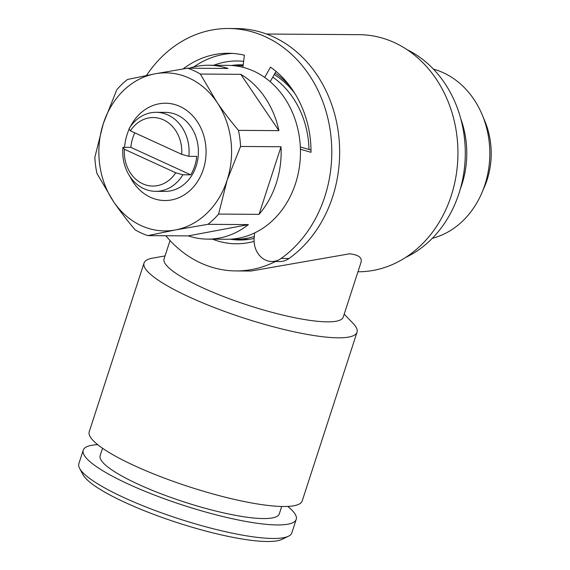 <?xml version="1.0" encoding="UTF-8"?>
<svg xmlns="http://www.w3.org/2000/svg" width="570" height="570" viewBox="0 0 570 570"><rect width="100%" height="100%" fill="white"/><g stroke="black" fill="none" stroke-linecap="round" stroke-linejoin="round"><path stroke-width="0.85" d="M287.764 506.424A111.969 21.496 -162 0 1 296.215 519.363L291.819 532.886A111.969 21.496 -162 0 1 288.463 536.213L282.015 539.348A106.697 20.484 -162 0 1 177.405 522.683A106.697 20.484 -162 0 1 82.985 474.682L79.608 468.355A111.969 21.496 -162 0 1 78.845 463.688L83.241 450.165A111.969 21.496 -162 0 1 97.684 444.657M288.463 536.213A111.969 21.496 -162 0 1 178.688 518.728A111.969 21.496 -162 0 1 79.608 468.355M296.215 519.363A111.969 21.496 -162 0 1 183.084 505.205A111.969 21.496 -162 0 1 83.241 450.165M281.701 506.481L279.3 513.862A94.185 18.083 -162 0 1 184.138 501.956A94.185 18.083 -162 0 1 100.156 455.658L102.55 448.269M271.833 261.488L279.706 261.544A21.339 17.919 -89.6 0 0 289.047 258.495A123.825 103.961 -89.6 0 0 336.022 119.615A123.825 103.961 -89.6 0 0 236.557 28.557L228.684 28.5A123.825 103.961 90.4 0 1 328.156 119.565A123.825 103.961 90.4 0 1 281.181 258.438A21.339 17.919 90.4 0 1 271.833 261.488A21.339 17.919 90.4 0 1 254.17 237.904L254.619 232.938M300.34 146.967L310.985 150.067M275.994 71.4L270.194 81.702M232.446 53.402A99.059 83.17 -89.6 0 0 193.672 67.011M300.426 149.226L310.999 152.304C311.363 117.983 295.374 84.381 270.479 67.153L264.701 77.427M242.891 67.296L244.402 55.205A99.059 83.17 -89.6 0 0 228.513 53.267A99.059 83.17 -89.6 0 0 183.134 68.906M146.469 75.468A123.825 103.961 90.4 0 1 228.684 28.5M134.762 132.817A39.515 33.181 -89.6 0 0 130.836 147.359L122.97 147.309L124.388 149.255L175.738 172.788L182.885 174.776L190.751 174.826A39.515 33.181 -89.6 0 0 196.743 156.387L188.877 156.33L181.73 154.349L130.38 130.808L128.963 128.863A39.515 33.181 90.4 0 1 156.194 112.304A39.515 33.181 90.4 0 1 188.877 156.33M182.885 174.776A39.515 33.181 90.4 0 1 155.646 191.335A39.515 33.181 90.4 0 1 122.97 147.309M155.646 191.335L164.951 191.399A39.515 33.181 -89.6 0 0 198.403 152.112A39.515 33.181 -89.6 0 0 165.5 112.368L156.194 112.304M190.751 174.826L130.836 147.359M130.38 130.808A34.25 28.756 90.4 0 1 163.448 119.835A34.25 28.756 90.4 0 1 181.73 154.349M175.738 172.788A34.25 28.756 90.4 0 1 142.671 183.768A34.25 28.756 90.4 0 1 124.388 149.255M460.325 188.962A86.654 72.761 -89.6 0 0 461.871 184.573A86.654 72.761 -89.6 0 0 460.809 118.902M432.288 238.324A86.654 72.761 -89.6 0 0 481.736 193.173A86.654 72.761 -89.6 0 0 484.92 184.737A86.654 72.761 -89.6 0 0 482.277 114.99A86.654 72.761 -89.6 0 0 433.464 69.155M482.277 114.99L484.856 121.182A72.967 61.261 90.4 0 1 487.079 179.913A72.967 61.261 90.4 0 1 484.393 187.017L481.736 193.173M130.224 126.896A48.65 40.848 90.4 0 1 183.198 108.143A48.65 40.848 90.4 0 1 203.319 169.347A48.65 40.848 90.4 0 1 168.399 200.384A48.65 40.848 90.4 0 1 129.882 176.379M124.559 147.316A48.65 40.848 90.4 0 1 129.162 129.141M238.467 130.359A86.939 72.996 90.4 0 1 240.569 146.462L227.102 180.248L218.595 214.071A86.939 72.996 90.4 0 1 207.936 224.323L175.403 229.952A79.038 66.362 -89.6 0 0 227.102 180.248A79.038 66.362 -89.6 0 0 216.921 102.18A79.038 66.362 -89.6 0 0 155.04 73.815A79.038 66.362 -89.6 0 0 103.341 123.519A79.038 66.362 -89.6 0 0 113.523 201.588A79.038 66.362 -89.6 0 0 175.403 229.952L147.837 235.617A86.939 72.996 90.4 0 1 135.069 229.767C126.747 219.913 119.572 210.522 113.523 201.588L96.936 173.444A86.939 72.996 90.4 0 1 94.841 157.341L103.341 123.519L116.807 89.732A86.939 72.996 90.4 0 1 127.466 79.479L155.04 73.815L187.566 68.186A86.939 72.996 90.4 0 1 200.334 74.043L216.921 102.18C222.963 111.122 230.145 120.512 238.467 130.359L278.915 130.644A86.939 72.996 90.4 0 0 240.782 74.321L200.334 74.043M207.936 224.323L248.385 224.609L188.285 235.894L147.837 235.617M248.385 224.609A86.939 72.996 90.4 0 1 207.551 239.122A86.939 72.996 90.4 0 1 188.285 235.894M207.551 239.122L226.867 239.25A86.939 72.996 -89.6 0 0 295.538 183.519A86.939 72.996 -89.6 0 0 228.071 65.379L208.755 65.244A86.939 72.996 90.4 0 1 228.021 68.471L187.566 68.186M240.569 146.462L281.017 146.746A86.939 72.996 90.4 0 1 276.222 183.383A86.939 72.996 90.4 0 1 259.051 214.356L218.595 214.071M189.447 68.201A86.939 72.996 90.4 0 1 208.755 65.244M232.368 65.557A86.939 72.996 90.4 0 1 236.657 65.436A86.939 72.996 90.4 0 1 243.077 65.821M272.766 77.128A86.939 72.996 90.4 0 1 309.018 149.49M254.298 236.5A86.939 72.996 90.4 0 1 235.453 239.315A86.939 72.996 90.4 0 1 231.163 239.129M405.676 257.419A111.969 94.007 -89.6 0 0 458.943 193.501A111.969 94.007 -89.6 0 0 407.115 49.697M240.782 74.321L278.915 130.644M281.017 146.746L259.051 214.356M231.363 65.493A87.595 73.551 90.4 0 1 240.953 64.809A87.595 73.551 90.4 0 1 243.191 64.866M274.22 74.549A87.595 73.551 90.4 0 1 294.868 93.459M254.127 238.41A87.595 73.551 90.4 0 1 239.742 239.998A87.595 73.551 90.4 0 1 230.159 239.186M212.489 239.151A91.4 76.743 -89.6 0 0 254.092 241.374M290.629 87.117A91.4 76.743 -89.6 0 0 275.061 73.06M243.639 61.325A91.4 76.743 -89.6 0 0 213.693 65.279M275.431 261.516A118.553 99.536 90.4 0 1 235.952 270.928A118.553 99.536 90.4 0 1 200.818 263.034A118.553 99.536 90.4 0 1 165.82 235.738M235.952 270.928L250.95 271.035L349.495 253.814C358.908 254.783 362.677 257.875 360.789 263.069L343.218 317.148A94.185 18.083 -162 0 1 248.057 305.242A94.185 18.083 -162 0 1 164.067 258.944L170.045 240.547M266.525 34.029L359.228 34.677A118.553 99.536 90.4 0 1 457.938 153.686A118.553 99.536 90.4 0 1 357.96 271.776M344.195 314.148L352.965 323.254A111.969 21.496 -162 0 1 357.019 332.224A111.969 21.496 -162 0 1 243.889 318.074A111.969 21.496 -162 0 1 144.046 263.026A111.969 21.496 -162 0 1 152.596 258.146L165.043 255.937M357.019 332.224L302.207 500.916A111.969 21.496 -162 0 1 189.076 486.766A111.969 21.496 -162 0 1 89.233 431.718L144.046 263.026M289.047 258.495L281.181 258.438M235.453 239.315L248.748 239.407M236.657 65.436L243.119 65.486"/></g></svg>
